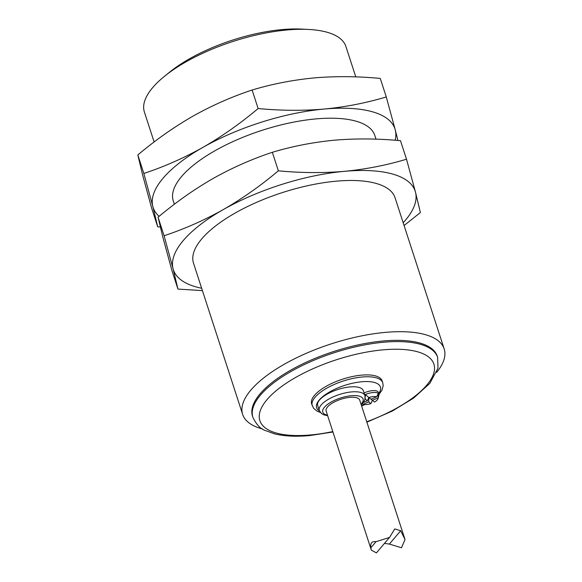 <?xml version="1.0" encoding="UTF-8"?>
<svg xmlns="http://www.w3.org/2000/svg" width="582" height="582" viewBox="0 0 582 582"><rect width="100%" height="100%" fill="white"/><g stroke="black" fill="none" stroke-linecap="round" stroke-linejoin="round"><path stroke-width="0.87" d="M272.347 152.302L278.363 170.817C301.025 172.97 323.068 173.145 344.486 171.334A127.138 47.651 162 0 0 223.27 209.593C204.187 220.294 184.458 229.01 164.08 235.746L173.065 268.724L177.947 289.079L171.93 270.565L162.945 237.587L158.064 217.232C175.786 202.325 194.148 189.397 213.157 178.456C232.24 167.754 251.97 159.039 272.347 152.302C292.36 146.286 313.036 142.255 334.374 140.197C355.813 138.385 377.856 138.552 400.496 140.706L406.512 159.221L415.497 192.206A127.138 47.651 162 0 0 344.486 171.334C365.852 169.267 386.521 165.237 406.512 159.221M278.363 170.817C260.641 185.723 242.279 198.651 223.27 209.593A127.138 47.651 162 0 0 173.065 268.724A127.138 47.651 162 0 0 201.656 288.257M404.075 225.532L420.379 212.561L415.497 192.206A127.138 47.651 162 0 1 403.181 222.775M252.115 90.021L258.124 108.536C240.41 123.442 222.048 136.37 203.038 147.311C183.948 158.013 164.219 166.728 143.841 173.465L152.826 206.45L157.707 226.805L151.691 208.291L142.706 175.306L137.825 154.95C155.547 140.044 173.909 127.116 192.918 116.174C212.008 105.473 231.738 96.758 252.115 90.021C272.121 84.012 292.797 79.974 314.135 77.915C335.581 76.104 357.617 76.278 380.264 78.432L386.273 96.947C366.289 102.956 345.613 106.993 324.254 109.052A127.138 47.651 162 0 0 203.038 147.311A127.138 47.651 162 0 0 152.826 206.45A127.138 47.651 162 0 0 159.155 216.329M164.08 235.746L158.064 217.232M177.947 289.079L202.42 290.622M319.278 410.499A24.015 8.999 162 0 1 339.335 394.523A24.015 8.999 162 0 1 364.958 395.658L363.335 390.675A24.015 8.999 162 0 0 337.713 389.54A24.015 8.999 162 0 0 317.656 405.516L319.278 410.499L321.468 413.533L323.992 414.893L327.659 415.73M378.002 397.928A8.555 3.208 162 0 1 378.002 398.714A8.555 3.208 162 0 1 374.495 402.053L372.378 400.343L378.002 397.928L378.344 393.381L376.619 396.815L370.996 399.23L365.27 394.567L365.22 396.975M371.01 399.223L372.378 400.343M368.835 397.484L367.344 400.802L363.335 402.518M362.288 403.77L363.103 404.323L368.719 401.915L368.85 397.491M376.023 541.689L370.821 547.815C370.196 543.101 371.927 541.056 376.023 541.689L389.554 537.419L394.785 528.914L400.692 530.748L389.365 544.075L384.484 543.392M389.554 537.419L376.409 552.9L371.316 550.092L370.821 547.815M400.692 530.748L405.021 539.543L401.5 547.749L389.365 544.075M174.36 204.26L173.283 200.928A105.946 39.707 -18 0 1 213.95 151.32A105.946 39.707 -18 0 1 315.888 118.91A105.946 39.707 -18 0 1 374.808 135.446L376.016 139.171M436.667 372.378A105.946 39.707 162 0 0 444.175 348.931A105.946 39.707 162 0 0 331.136 343.904A105.946 39.707 162 0 0 242.643 414.406A105.946 39.707 162 0 0 262.504 428.963M242.643 414.406L193.515 263.202A105.946 39.707 -18 0 1 234.182 213.601A105.946 39.707 -18 0 1 336.12 181.191A105.946 39.707 -18 0 1 395.047 197.727L444.175 348.931M355.784 76.889L345.912 46.524A105.946 39.707 162 0 0 308.496 29.442A105.946 39.707 162 0 0 164.619 76.191A105.946 39.707 162 0 0 144.387 111.999L154.128 141.979M308.496 29.442L301.76 29.1A97.121 36.404 162 0 0 169.871 71.95L164.619 76.191M258.124 108.536C280.793 110.689 302.836 110.864 324.254 109.052A127.138 47.651 162 0 1 395.258 129.924L386.273 96.947M397.921 140.488L395.258 129.924A127.138 47.651 162 0 1 395.134 140.262M405.021 539.543L359.72 400.118A17.656 6.62 162 0 0 340.877 399.274A17.656 6.62 162 0 0 326.131 411.03L371.316 550.092M363.103 404.323A8.555 3.208 162 0 0 370.843 403.624L372.429 400.351M370.843 403.624L368.719 401.915M365.22 398.066L365.227 399.085A8.555 3.208 162 0 0 365.016 399.208M367.344 400.802L365.227 399.085M378.002 398.714L378.933 395.156A10.592 3.972 162 0 0 378.926 394.181L378.315 392.312A10.592 3.972 162 0 0 364.077 392.952M312.236 405.719A37.081 13.895 162 0 1 343.205 381.043A37.081 13.895 162 0 1 382.767 382.803L382.163 380.934A37.081 13.895 162 0 0 342.594 379.173A37.081 13.895 162 0 0 311.625 403.85L313.574 408.258L317.139 411.19L320.376 412.485M252.908 417.418A97.121 36.404 162 0 1 334.024 352.787A97.121 36.404 162 0 1 437.642 357.399L437.235 356.148A97.121 36.404 162 0 0 333.617 351.543A97.121 36.404 162 0 0 252.501 416.174L252.908 417.418C256.415 424.584 260.518 428.934 265.225 430.484L274.537 433.845C284.249 436.245 295.954 436.82 309.66 435.576L332.948 432.004M378.926 394.181A10.592 3.972 162 0 0 378.344 393.381A10.592 3.972 162 0 0 365.27 394.567A10.592 3.972 162 0 0 364.681 394.822M376.619 396.815A8.555 3.208 162 0 0 368.879 397.521M143.841 173.465L137.825 154.95M157.707 226.805L160.283 227.024M361.073 404.294A21.192 7.944 162 0 0 354.351 395.578A21.192 7.944 162 0 0 327.804 404.199A21.192 7.944 162 0 0 327.484 415.206M361.56 405.778A33.552 12.578 162 0 0 364.136 404.541M378.722 393.548A33.552 12.578 162 0 0 347.018 384.673A33.552 12.578 162 0 0 319.453 410.979M366.755 421.775A91.469 34.28 162 0 0 422.306 353.412A91.469 34.28 162 0 0 281.623 386.47A91.469 34.28 162 0 0 310.766 434.936A91.469 34.28 162 0 0 332.809 431.582M364.958 395.658L364.958 399.398L363.714 401.987L361.247 404.817M382.767 382.803L383.174 385.64L382.01 390.107L378.984 394.458M364.696 404.592L361.648 406.047M437.642 357.399L437.991 368.18L429.8 383.4L413.518 398.153L392.217 411.088L366.886 422.176"/></g></svg>
